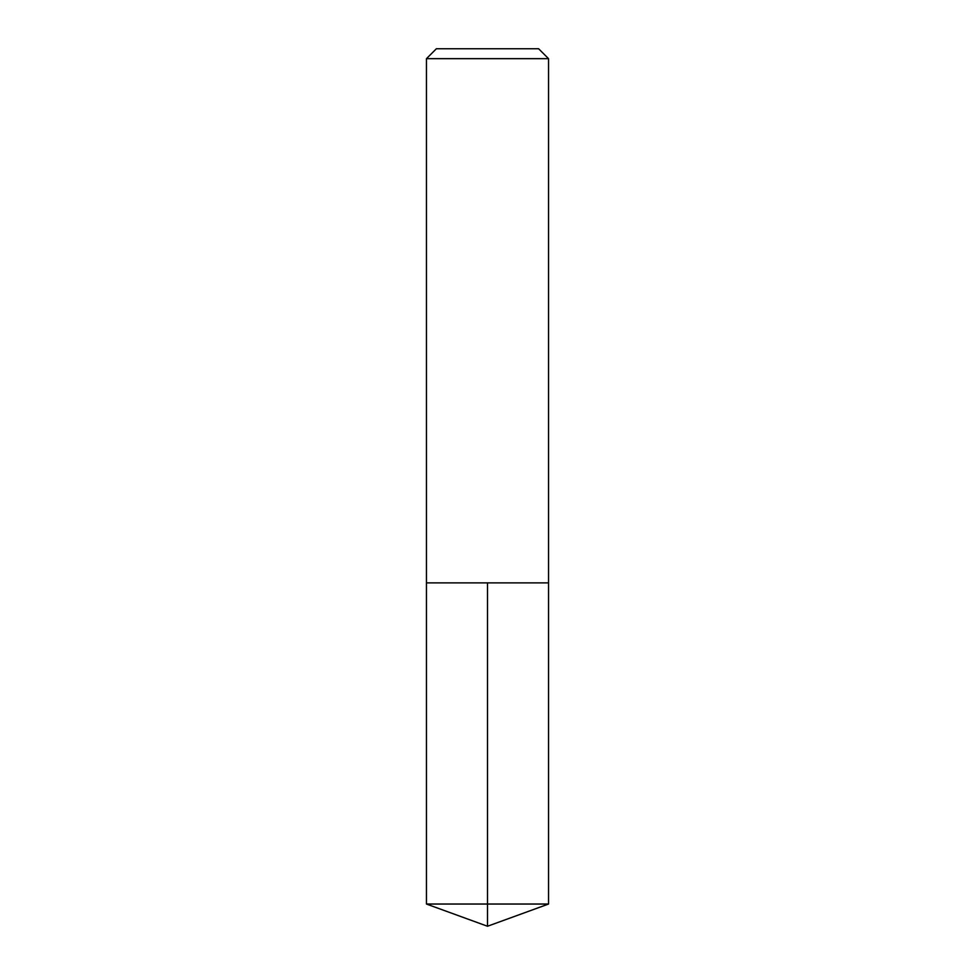 <?xml version="1.0" encoding="UTF-8"?>
<svg xmlns="http://www.w3.org/2000/svg" width="975" height="975" viewBox="0 0 975 975"><rect width="100%" height="100%" fill="white"/><g stroke="black" fill="none" stroke-linecap="round" stroke-linejoin="round"><path stroke-width="1.46" d="M548.547 58.671L538.627 48.75L436.373 48.75L426.453 58.671L548.547 58.671L548.547 582.879L426.453 582.879L487.5 582.879L487.5 904.032L487.5 582.879L548.547 582.879L548.547 904.032L426.453 904.032L426.453 582.879L426.453 904.032L487.5 926.25L487.5 904.032L487.5 926.25L426.453 904.032M426.453 58.671L426.453 582.879M487.5 926.25L548.547 904.032"/></g></svg>
